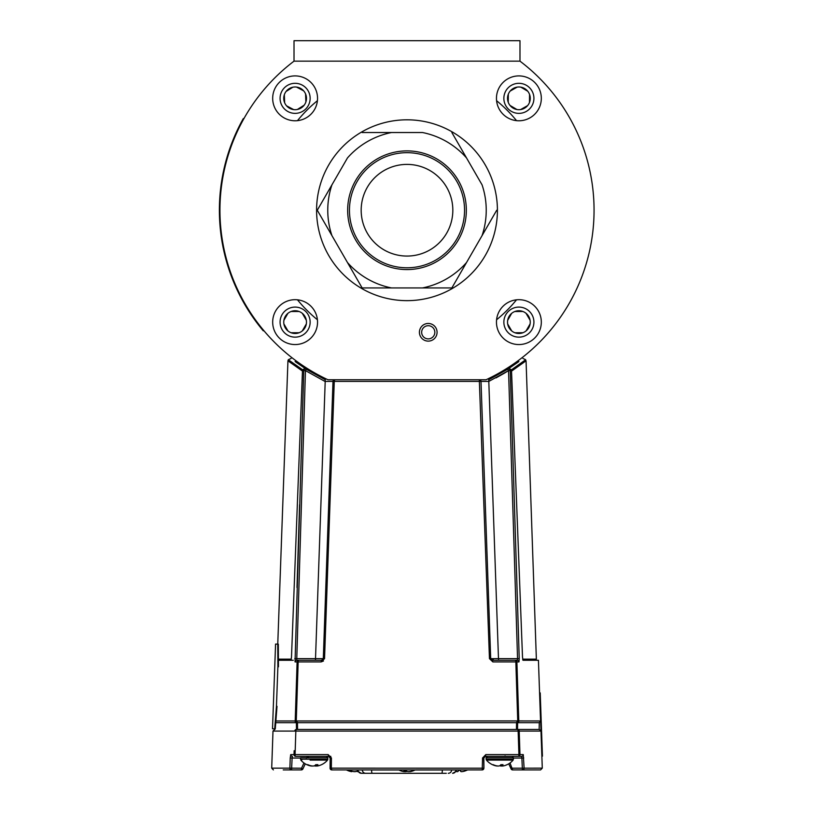 <?xml version="1.0" encoding="UTF-8"?>
<svg xmlns="http://www.w3.org/2000/svg" width="814" height="814" viewBox="0 0 814 814"><rect width="100%" height="100%" fill="white"/><g stroke="black" fill="none" stroke-linecap="round" stroke-linejoin="round"><path stroke-width="1.22" d="M541.32 322.12A22.436 22.436 0 0 0 518.894 299.684A22.436 22.436 0 0 0 496.459 322.12A22.436 22.436 0 0 0 518.894 344.556A22.436 22.436 0 0 0 541.32 322.12M541.32 98.341A22.436 22.436 0 0 0 518.894 75.906A22.436 22.436 0 0 0 496.459 98.341A22.436 22.436 0 0 0 518.894 120.777A22.436 22.436 0 0 0 541.32 98.341M317.541 98.341A22.436 22.436 0 0 0 295.106 75.906A22.436 22.436 0 0 0 272.68 98.341A22.436 22.436 0 0 0 295.106 120.777A22.436 22.436 0 0 0 317.541 98.341M317.541 322.12A22.436 22.436 0 0 0 295.106 299.684A22.436 22.436 0 0 0 272.68 322.12A22.436 22.436 0 0 0 295.106 344.556A22.436 22.436 0 0 0 317.541 322.12M519.983 61.152A187.047 187.047 0 0 1 486.039 379.762L327.961 379.762A187.047 187.047 0 0 1 294.017 61.152L519.983 61.152L519.983 40.7L294.017 40.7L294.017 61.152L519.983 61.152M497.415 210.236A90.415 90.415 0 0 1 407 300.651A90.415 90.415 0 0 1 316.585 210.236A90.415 90.415 0 0 1 407 119.811A90.415 90.415 0 0 1 497.415 210.236M452.828 210.236A45.828 45.828 0 0 1 407 256.064A45.828 45.828 0 0 1 361.172 210.236A45.828 45.828 0 0 1 407 164.397A45.828 45.828 0 0 1 452.828 210.236M503.856 322.12A15.028 15.028 0 0 0 518.894 337.149A15.028 15.028 0 0 0 533.923 322.12A15.028 15.028 0 0 0 518.894 307.092A15.028 15.028 0 0 0 503.856 322.12M503.856 98.341A15.028 15.028 0 0 0 518.894 113.37A15.028 15.028 0 0 0 533.923 98.341A15.028 15.028 0 0 0 518.894 83.313A15.028 15.028 0 0 0 503.856 98.341M280.077 98.341A15.028 15.028 0 0 0 295.106 113.37A15.028 15.028 0 0 0 310.144 98.341A15.028 15.028 0 0 0 295.106 83.313A15.028 15.028 0 0 0 280.077 98.341M280.077 322.12A15.028 15.028 0 0 0 295.106 337.149A15.028 15.028 0 0 0 310.144 322.12A15.028 15.028 0 0 0 295.106 307.092A15.028 15.028 0 0 0 280.077 322.12M516.534 299.806A141.504 141.504 0 0 1 496.581 319.77M317.419 319.77A141.504 141.504 0 0 1 297.466 299.806M297.466 120.655A141.504 141.504 0 0 1 317.419 100.692M496.581 100.692A141.504 141.504 0 0 1 516.534 120.655M219.953 210.236C220.177 221.622 220.177 221.622 219.953 210.236C220.177 198.84 220.177 198.84 219.953 210.236M419.424 332.295A8.832 8.832 0 0 0 428.245 341.117A8.832 8.832 0 0 0 437.077 332.295A8.832 8.832 0 0 0 428.245 323.463A8.832 8.832 0 0 0 419.424 332.295M433.211 327.961A6.593 6.593 0 0 1 432.58 337.261A6.593 6.593 0 0 1 423.29 336.63A6.593 6.593 0 0 1 423.911 327.33A6.593 6.593 0 0 1 433.211 327.961M421.601 338.105A8.832 8.832 0 0 1 422.435 325.651A8.832 8.832 0 0 1 434.9 326.485A8.832 8.832 0 0 1 434.055 338.939A8.832 8.832 0 0 1 421.601 338.105M530.25 322.12A11.355 11.355 0 0 0 518.894 310.765A11.355 11.355 0 0 0 507.529 322.12A11.355 11.355 0 0 0 518.894 333.475A11.355 11.355 0 0 0 530.25 322.12M530.25 98.341A11.355 11.355 0 0 0 518.894 86.986A11.355 11.355 0 0 0 507.529 98.341A11.355 11.355 0 0 0 518.894 109.697A11.355 11.355 0 0 0 530.25 98.341M306.471 98.341A11.355 11.355 0 0 0 295.106 86.986A11.355 11.355 0 0 0 283.75 98.341A11.355 11.355 0 0 0 295.106 109.697A11.355 11.355 0 0 0 306.471 98.341M306.471 322.12A11.355 11.355 0 0 0 295.106 310.765A11.355 11.355 0 0 0 283.75 322.12A11.355 11.355 0 0 0 295.106 333.475A11.355 11.355 0 0 0 306.471 322.12M283.903 320.289L287.922 313.329L283.903 320.289M291.086 311.497L299.125 311.497L291.086 311.497M302.299 313.329L306.318 320.289L302.299 313.329M306.318 323.952L302.299 330.911L306.318 323.952M299.125 332.743L291.086 332.743L299.125 332.743M287.922 330.911L283.903 323.952L287.922 330.911M293.701 109.615L286.599 105.861L293.701 109.615M284.646 102.757L284.34 94.729L284.646 102.757M286.05 91.483L292.857 87.21L286.05 91.483M296.52 87.067L303.622 90.822L296.52 87.067M305.576 93.925L305.881 101.954L305.576 93.925M304.171 105.189L297.364 109.473L304.171 105.189M529.558 94.424L529.476 102.462L529.558 94.424M527.614 105.617L520.614 109.564L527.614 105.617M516.951 109.534L510.022 105.444L516.951 109.534M508.231 102.249L508.312 94.21L508.231 102.249M510.175 91.066L517.175 87.108L510.175 91.066M520.838 87.149L527.757 91.239L520.838 87.149M507.671 320.34L511.66 313.359L507.671 320.34M514.824 311.518L522.863 311.477L514.824 311.518M526.037 313.298L530.087 320.238L526.037 313.298M530.107 323.901L526.119 330.881L530.107 323.901M522.954 332.723L514.916 332.763L522.954 332.723M511.741 330.942L507.692 324.003L511.741 330.942M497.893 765.994A17.45 6.644 96.5 0 1 497.69 766.035A17.45 16.036 105.4 0 1 497.212 765.994M502.36 765.994A17.45 16.036 -105.4 0 1 501.892 766.035A17.45 6.644 -96.5 0 1 501.689 765.994M312.729 766.015A17.45 9.768 97.2 0 1 312.566 766.035A17.45 17.053 119.4 0 1 311.508 765.933M321.54 764.672A17.47 17.002 -117.3 0 1 318.457 765.76A17.45 12.485 -98.6 0 1 318.121 765.852A17.45 12.485 -98.6 0 1 316.921 766.035A17.45 14.347 -100.6 0 1 316.677 766.035A17.45 3.236 -96.1 0 1 316.463 765.933M309.951 765.506L309.931 765.76A17.45 12.485 98.6 0 0 310.276 765.852A17.45 12.485 98.6 0 0 311.477 766.035A17.45 14.347 100.6 0 0 311.711 766.035A17.45 3.236 96.1 0 0 311.854 765.974M315.669 766.015A17.45 9.768 -97.2 0 0 315.822 766.035L315.822 766.035A17.45 17.053 -119.4 0 0 316.534 765.974M310.124 760.103L327.533 760.103L327.869 757.763L326.455 756.348M316.921 766.035L316.849 765.76A17.47 6.37 -96.4 0 0 317.908 764.672A17.399 14.021 -147.6 0 1 315.812 764.672A17.47 6.37 96.4 0 1 314.54 765.76A17.45 12.057 98.3 0 1 313.014 766.035A17.45 17.348 170.6 0 1 310.846 765.76A17.47 16.158 -106 0 1 307.845 764.672A17.399 5.525 121.8 0 1 307.417 764.702A17.399 5.525 121.8 0 1 307.02 764.672A17.47 16.158 106 0 0 309.931 765.76M301.791 760.103L300.854 760.103L300.519 757.763L327.869 757.763M326.607 760.103L318.742 760.103M314.194 765.852A17.45 12.057 -98.3 0 0 315.384 766.035A17.45 17.348 -170.6 0 0 316.88 765.872M315.344 765.15L315.384 766.035M316.738 764.702L316.849 765.76M495.523 765.567L495.512 765.76A17.45 13.35 99.3 0 0 495.533 765.771A17.47 17.47 0 0 1 486.446 760.103L486.111 759.187L486.446 760.103L513.125 760.103L513.461 757.763L512.047 756.348M507.061 764.672A17.47 16.595 -109.6 0 1 504.059 765.76A17.45 13.35 -99.3 0 1 504.039 765.771A17.45 13.35 -99.3 0 1 502.411 766.035A17.45 1.597 -96 0 1 502.187 765.76A17.47 5.138 -96.3 0 0 503.011 764.672A17.399 14.398 -152.9 0 1 500.864 764.672A17.47 5.138 96.3 0 1 499.806 765.76A17.45 11.091 97.8 0 1 498.402 766.035A17.45 17.277 138.7 0 1 496.245 765.76A17.47 16.595 -109.6 0 1 493.182 764.672A17.399 4.457 121.1 0 1 492.826 764.702A17.399 4.457 121.1 0 1 492.511 764.672A17.47 16.595 109.6 0 0 495.512 765.76A17.45 13.35 99.3 0 0 497.161 766.035A17.45 1.597 96 0 0 497.273 765.923M499.786 765.771A17.45 11.091 -97.8 0 0 501.17 766.035A17.45 17.277 -138.7 0 0 502.299 765.923M501.098 764.682L501.17 766.035M502.279 764.702L502.37 765.587M446.296 773.3L406.98 773.3M415.059 769.973L442.338 769.973A3.388 0.6 90 0 1 441.737 773.3L367.643 773.3M442.338 769.912L455.993 769.973C456.888 770.654 455.759 771.774 452.604 773.3L452.584 773.3A3.388 3.378 -90 0 0 455.962 769.973L455.962 769.912M361.477 773.3L372.222 773.3A3.388 0.6 90 0 1 371.601 769.973L398.921 769.973M411.263 771.214L411.274 771.407A17.47 16.616 -109.8 0 0 414.275 770.319A17.399 4.406 -121.1 0 1 413.96 770.349A17.399 4.406 -121.1 0 1 413.614 770.319A17.47 16.616 109.8 0 1 410.541 771.407A17.45 17.277 -137.6 0 1 408.384 771.692A17.45 11.04 -97.8 0 1 406.99 771.407A17.47 5.077 -96.3 0 1 405.952 770.319A17.399 14.408 153.2 0 1 403.785 770.319A17.47 5.077 96.3 0 0 404.609 771.407A17.45 1.669 96 0 1 404.375 771.692A17.45 13.39 99.4 0 1 402.727 771.418A17.45 13.39 99.4 0 1 402.716 771.407A17.47 17.47 0 0 1 398.809 769.912M404.721 770.349L404.609 771.407M409.605 771.57L409.615 771.692A17.45 13.39 -99.4 0 0 411.263 771.418A17.45 13.39 -99.4 0 0 411.274 771.407A17.47 17.47 0 0 0 415.171 769.912M405.667 770.339L405.596 771.692A17.45 11.04 97.8 0 0 406.99 771.418M404.487 771.58A17.45 17.277 137.6 0 0 405.596 771.692M349.45 770.349A17.399 10.806 129.6 0 0 349.532 770.349A17.399 10.806 129.6 0 0 350.193 770.329M350.803 771.387A17.47 12.098 98.3 0 1 348.748 770.329M358.058 770.777A17.47 12.098 98.3 0 1 356.563 771.407A17.45 15.934 104.9 0 1 354.568 771.692A17.45 16.127 -105.9 0 1 352.543 771.407A17.47 12.464 -98.6 0 1 350.183 770.319A17.399 10.501 128.8 0 1 348.606 770.319A17.47 12.464 98.6 0 0 350.803 771.407A17.45 6.878 96.5 0 0 351.617 771.682A17.45 6.878 96.5 0 0 351.638 771.692L351.709 771.102M354.609 771.682A17.45 15.934 -104.9 0 0 354.65 771.692L354.65 771.692A17.45 16.127 105.9 0 0 356.674 771.407A17.47 12.464 98.6 0 0 357.509 771.102M357.499 771.041L357.58 771.692A17.45 6.878 -96.5 0 1 357.58 771.692A17.45 6.41 -96.5 0 0 358.302 771.438M350.865 770.705L350.803 771.407M466.646 770.319L466.646 770.319A17.47 17.369 180 0 1 463.471 771.407A17.45 16.036 -105.4 0 1 461.477 771.692A17.45 6.644 -96.5 0 1 460.622 771.407L460.51 770.319A17.399 15.069 180 0 1 458.251 770.319L458.129 771.407A17.45 6.644 96.5 0 1 457.275 771.692A17.45 16.036 105.4 0 1 455.616 771.479M466.666 770.349A17.47 17.47 0 0 0 467.562 769.912M458.129 771.407L458.251 770.319A17.399 15.069 180 0 0 460.51 770.319L460.622 771.407M332.326 381.379L332.997 381.4A1.699 1.699 0 0 1 334.686 379.762A1.699 1.699 0 0 0 332.997 381.4L324.939 381.4L305.454 370.614L296.723 660.276L321.622 660.276L323.311 658.648L324.542 658.648L334.259 381.4L324.542 658.648L321.133 661.914L321.622 660.276A1.699 1.699 0 0 0 323.311 658.648A1.699 1.699 0 0 1 321.622 660.276L323.311 658.648L315.517 658.648L315.517 660.276L298.789 660.276A1.699 1.679 90 0 0 297.11 661.914L295.207 720.929L296.265 720.929L298.168 661.914L296.265 720.929A1.699 0.631 -86.2 0 0 296.723 722.669L297.446 722.669L297.558 729.446L297.446 722.669A1.699 0.621 90 0 1 296.978 720.96L517.735 720.929L515.832 661.914L517.735 720.929L518.793 720.929L516.89 661.914A1.699 1.679 -90 0 0 515.211 660.276L517.277 660.276L517.551 658.648L508.547 370.614L489.031 381.288M490.689 658.648L489.458 658.648L492.867 661.914L489.458 658.648L479.314 379.762A1.699 1.699 0 0 1 481.003 381.4L488.797 381.4L481.003 381.4L490.689 658.648L492.378 660.276A1.699 1.699 0 0 1 490.689 658.648L492.969 658.668A1.699 1.201 -90 0 0 494.169 660.276L498.483 660.276L494.169 660.276M488.797 381.4L498.483 658.648L492.969 658.668M306.359 369.241L305.454 370.614L303.764 370.614A1.699 1.679 -57.7 0 1 306.359 369.241L325.325 379.762L307.285 369.821L296.133 362.291M296.723 722.669A1.699 1.679 -117.1 0 1 295.207 720.929L297.11 661.914L298.168 661.914A1.699 0.621 -90 0 1 298.789 660.276A1.699 0.621 90 0 0 298.168 661.914L321.133 661.914L323.463 660.999M517.022 720.96A1.699 0.621 90 0 1 516.554 722.669L516.442 729.446L516.554 722.669L297.446 722.669M517.836 362.301L508.923 368.416L511.487 369.81L510.236 370.614A1.699 1.679 -122.3 0 0 507.641 369.241L488.675 379.762L489.061 381.4M488.675 379.762L507.641 369.241L508.547 370.614L510.236 370.614L519.23 658.648L518.956 661.914L516.89 661.914L518.793 720.929L540.557 720.96L538.43 660.276L522.964 660.276L522.507 657.01L511.487 369.81L525.681 359.727L525.732 361.06M522.69 659.33L522.964 660.276M296.723 660.276A1.699 1.689 90 0 0 295.044 661.914L303.764 370.614L288.319 359.727L291.056 358.445M325.203 381.4L315.517 658.648L294.77 658.648M299.572 504.731L296.988 587.515M297.558 729.446L296.5 729.446L296.388 722.669L296.5 729.446L517.521 729.446L517.612 722.669L517.501 729.446L539.295 729.446L540.984 731.084L519.21 731.084L519.963 754.588L523.26 754.588L524.104 768.151A1.699 1.689 90 0 1 522.415 769.912L512.627 769.912A1.699 1.689 90 0 1 511.1 768.935L512.444 768.213L542.287 768.151L540.588 769.912L522.415 769.912L521.876 758.038L523.748 757.987M479.314 379.762A1.699 1.699 0 0 1 481.003 381.4A1.699 1.699 0 0 0 479.314 379.762A1.699 1.699 0 0 1 481.003 381.4L332.997 381.4A1.699 1.699 0 0 1 334.686 379.762A1.699 1.699 0 0 0 332.997 381.4L323.311 658.648M517.857 614.611L514.428 504.731M516.89 661.914L515.832 661.914A1.699 0.621 -90 0 0 515.211 660.276L498.483 660.276L498.483 658.648L519.23 658.648M295.106 361.528L305.077 368.416L302.513 369.81L291.493 657.01L291.036 660.276L278.642 660.276L293.284 660.276M324.939 381.4L325.325 379.762M334.686 379.762L334.259 381.4M515.832 661.914L492.867 661.914L492.378 660.276L517.277 660.276A1.699 1.689 -90 0 1 518.956 661.914M276.251 720.96L295.116 720.96A1.699 1.679 -90 0 0 296.388 722.669L276.119 722.669M516.554 722.669L539.275 722.669L540.557 720.96M517.735 720.929A1.699 0.631 86.2 0 1 517.277 722.669M518.884 720.96A1.699 1.679 90 0 1 517.612 722.669M523.768 361.202L524.694 360.5M508.923 368.416L518.894 361.528M295.197 750.691L295.838 731.084L295.075 754.588L328.164 754.588L331.43 757.987L331.339 768.151L483.862 768.213A1.699 1.638 -90 0 1 482.224 769.912L331.766 769.912A1.699 1.638 90 0 1 330.128 768.213L330.158 758.027L331.43 757.987M296.459 729.446A1.699 0.631 90 0 0 295.838 731.084L294.78 731.084A1.699 1.679 -90 0 1 296.459 729.446L296.459 729.446M511.497 756.348L518.284 756.348A1.699 0.631 -90 0 0 518.915 754.588L518.152 731.084A1.699 0.631 -90 0 0 517.521 729.446A1.699 1.679 90 0 1 519.21 731.084L519.841 750.691M519.21 731.084L518.152 731.084L518.783 750.691M301.353 769.912L301.546 768.213L302.9 768.925A1.699 1.689 -90 0 1 301.353 769.912L283.241 769.912M330.067 768.172A1.699 1.699 0 0 0 330.067 768.213L330.158 758.027L328.602 756.348L295.706 756.348A1.699 1.679 -90 0 1 294.027 754.588L294.149 750.691M300.519 758.038L292.104 758.038L292.409 756.348A1.699 1.689 -90 0 1 290.73 754.588L295.075 754.588A1.699 0.631 -90 0 0 295.706 756.348L330.81 756.348M302.9 768.925L305.26 763.837L302.889 768.935L301.526 768.935M306.257 758.038L308.018 756.348M314.194 756.348C325.234 756.348 325.234 756.348 314.194 756.348M328.164 754.588L328.602 756.348L330.209 758.038M290.73 754.588L290.242 757.987L292.104 758.038L291.565 769.912A1.699 1.689 90 0 1 289.886 768.151L301.546 768.213L303.968 762.983M485.826 754.588L519.963 754.588A1.699 1.679 -90 0 1 518.284 756.348L485.378 756.348L485.826 754.588L482.56 757.987L483.831 758.027L485.378 756.348L483.831 758.027L483.923 768.202L483.831 758.027M334.289 769.912L482.224 769.912L482.56 757.987M330.067 768.192L331.339 768.151L331.766 769.912A1.699 1.699 0 0 1 330.067 768.213M513.461 758.038L521.876 758.038L521.571 756.348L518.284 756.348M522.669 659.147L536.365 659.157L526.058 360.816L511.538 371.133M526.058 360.816L511.528 370.909M302.462 371.062L287.942 360.816L277.757 644.149L278.317 644.169L278.449 666.798L277.879 666.778L277.757 644.149L275.57 644.078L272.517 728.784L274.837 728.866L274.847 729.446M278.663 659.147L291.331 659.147M302.472 370.838L288.441 360.938M263.716 330.464L263.278 330.83A187.617 187.617 0 0 1 220.207 227.818L220.777 227.767M243.783 118.864L243.294 118.59A187.617 187.617 0 0 0 220.207 227.818M276.455 706.308L274.694 728.866L275.264 728.886L277.014 706.328L276.455 706.308L277.879 666.778M433.262 328.011A6.593 6.593 0 0 1 432.529 337.301A6.593 6.593 0 0 1 423.239 336.579A6.593 6.593 0 0 1 423.962 327.289A6.593 6.593 0 0 1 433.262 328.011M421.54 338.024A8.832 8.832 0 0 1 422.517 325.58A8.832 8.832 0 0 1 434.961 326.556A8.832 8.832 0 0 1 433.984 339A8.832 8.832 0 0 1 421.54 338.024M540.221 692.897L542.429 756.145L541.87 756.165L539.651 692.918L540.221 692.897M486.233 210.236A79.233 79.233 0 0 0 482.051 184.819L466.534 157.947A79.233 79.233 0 0 0 422.517 132.529L391.483 132.529A79.233 79.233 0 0 0 347.466 157.947L317.277 210.236L331.949 235.643L317.277 210.236L331.949 184.819A79.233 79.233 0 0 0 331.949 235.643L362.138 287.932L391.483 287.932L362.138 287.932L347.466 262.515A79.233 79.233 0 0 0 391.483 287.932L451.862 287.932L466.534 262.515L451.862 287.932L422.517 287.932A79.233 79.233 0 0 0 466.534 262.515L482.051 235.643A79.233 79.233 0 0 0 486.233 210.236M466.341 210.236A59.341 59.341 0 0 0 407 150.895A59.341 59.341 0 0 0 347.659 210.236A59.341 59.341 0 0 0 407 269.566A59.341 59.341 0 0 0 466.341 210.236M464.55 210.236A57.55 57.55 0 0 0 407 152.676A57.55 57.55 0 0 0 349.45 210.236A57.55 57.55 0 0 0 407 267.786A57.55 57.55 0 0 0 464.55 210.236M482.051 235.643L496.723 210.236L482.051 235.643M466.534 157.947L451.862 132.529L466.534 157.947M362.138 132.529L391.483 132.529L362.138 132.529M300.519 759.187L327.869 759.187L327.533 760.103L327.869 759.187M513.461 757.763L486.111 757.763L486.111 759.187L513.461 759.187M361.355 773.3A3.388 3.378 90 0 1 357.977 769.973L371.601 769.912M448.26 773.3A3.388 3.378 -90 0 0 451.638 769.973L451.638 769.912M365.679 773.3A3.388 3.378 90 0 1 362.301 769.973L362.301 769.912M297.11 661.914L295.044 661.914M495.97 377.91L503.897 373.463M504.029 373.382L504.599 373.046M504.721 372.965L507.733 371.123M507.855 371.042L508.424 370.685M518.152 731.084L295.838 731.084M294.78 731.084L272.995 731.084L274.694 729.446M272.995 731.084L271.703 768.151L289.886 768.151L290.242 757.987M483.862 768.213L483.77 758.038L483.862 768.213L482.651 768.213M521.571 756.348A1.699 1.689 -90 0 0 523.26 754.588M510.022 762.983L512.627 769.912A1.699 1.699 0 0 1 511.09 768.925L508.74 763.827L511.09 768.925M318.121 765.852A17.47 17.47 0 0 0 327.533 760.103M300.854 760.103A17.47 17.47 0 0 0 310.276 765.852M504.039 765.771A17.47 17.47 0 0 0 513.125 760.103M486.111 757.763L487.535 756.348M357.946 769.973C356.99 770.461 358.119 771.57 361.335 773.3M346.428 769.912A17.47 17.47 0 0 0 351.617 771.682M357.59 771.682A17.47 17.47 0 0 0 358.353 771.54M288.319 359.727L287.942 360.816M539.153 729.446L539.275 722.669M536.141 659.157L536.182 660.276M508.933 368.416L509.686 367.928M525.681 359.727L522.944 358.445M308.842 756.348L308.089 757.763M271.703 768.151L273.392 769.912M330.158 758.027L329.67 756.796M485.307 756.348L484.31 756.806M505.972 756.348L504.955 755.992M540.984 731.084L542.287 768.151"/></g></svg>

